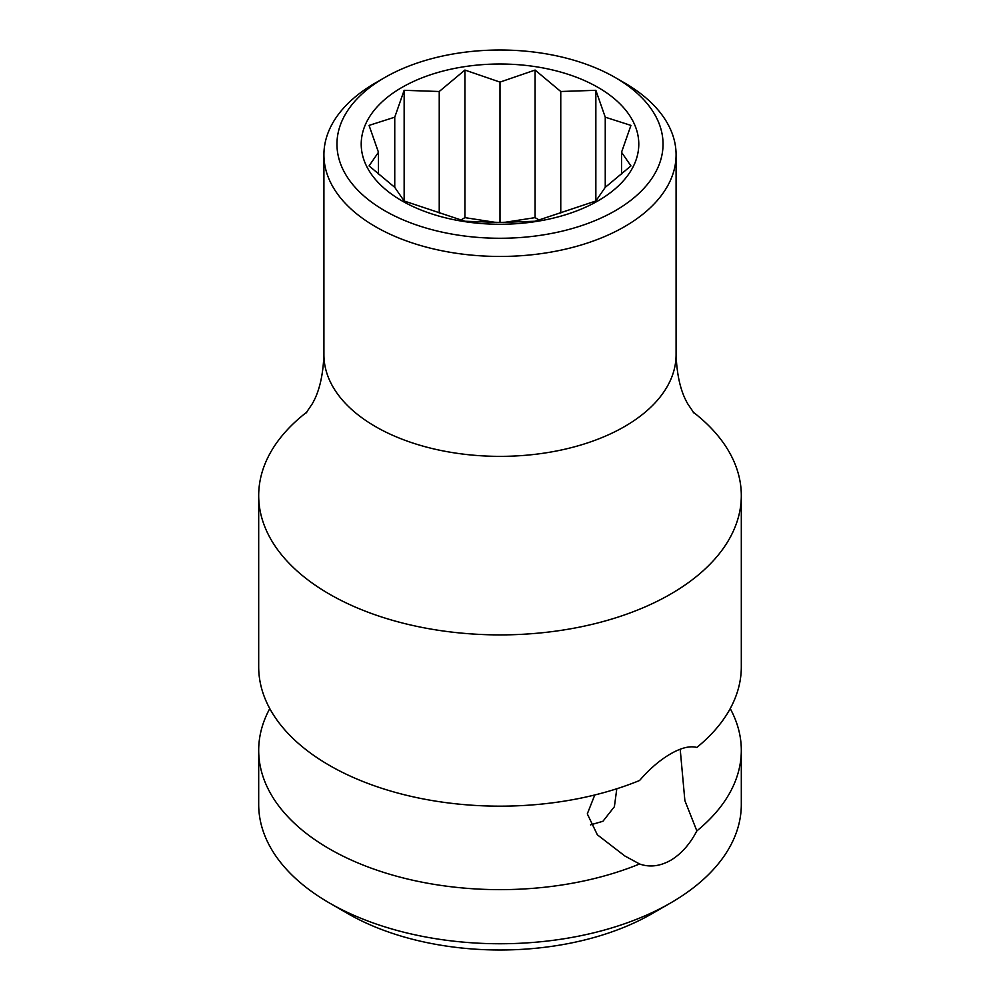 <?xml version="1.0" encoding="UTF-8"?>
<svg xmlns="http://www.w3.org/2000/svg" width="1000" height="1000" viewBox="0 0 1000 1000"><rect width="100%" height="100%" fill="white"/><g stroke="black" fill="none" stroke-linecap="round" stroke-linejoin="round"><path stroke-width="1.5" d="M680.2 749.237L684.875 800.612L696.85 830.913A241.312 139.312 0 0 0 741.312 750.337L741.312 804.438A241.312 139.312 180 0 1 670.638 902.95L652.188 913.6A215.225 124.262 180 0 1 347.812 913.6L329.375 902.95A241.312 139.312 180 0 1 329.363 902.95A241.312 139.312 180 0 1 258.688 804.438L258.688 750.337A241.312 139.312 0 0 0 329.375 848.85A241.312 139.312 0 0 0 639.575 863.975L624.8 855.95L597.35 834.788L587.3 813.875L594.775 794.975M616.8 788.763L614.388 806.7L602.938 821.275L590.513 824.875M741.312 495.588A241.312 139.312 0 0 1 670.625 594.1A241.312 139.312 0 0 1 329.375 594.1A241.312 139.312 180 0 1 258.688 495.588L258.688 666.85A241.312 139.312 0 0 0 329.375 765.362A241.312 139.312 0 0 0 639.575 780.5C649.562 768.925 659.925 760.037 670.625 753.85C681.137 747.788 689.875 745.65 696.85 747.438A241.312 139.312 0 0 0 741.312 666.85L741.312 495.588A241.312 139.312 0 0 0 693.125 412.062M696.85 830.913C689.887 844.25 681.15 854.062 670.625 860.35C659.925 866.312 649.575 867.525 639.575 863.975M670.638 902.95A241.312 139.312 180 0 1 329.375 902.95L347.812 913.6M741.312 750.337A241.312 139.312 0 0 0 730.225 708.587M269.775 708.587A241.312 139.312 0 0 0 258.688 750.337M258.688 495.588A241.312 139.312 180 0 1 306.875 412.062M375.487 82.9L375.487 82.9A176.088 101.662 0 0 0 323.913 154.787A176.088 101.662 0 0 0 432.612 248.713A176.088 101.662 0 0 0 624.513 226.675A176.088 101.662 0 0 0 676.087 154.787A176.088 101.662 0 0 0 624.513 82.9L615.288 77.575A163.05 94.138 0 0 0 384.712 77.575L375.487 82.9L384.712 77.575A163.05 94.138 0 0 0 384.712 210.7A163.05 94.138 0 0 0 615.288 210.7A163.05 94.138 0 0 0 615.288 77.575M598.138 200.787A138.787 80.125 180 0 1 401.863 200.787A138.787 80.125 180 0 1 401.863 87.475A138.787 80.125 180 0 1 598.138 87.475A138.787 80.125 180 0 1 598.138 200.787M394.75 117.188L404.15 90.312L439.237 91.5L464.913 70.062L500 82.1L535.087 70.062L560.763 91.5L595.85 90.312L605.25 117.188L630.938 125.4L621.538 152.262L630.938 165.912L605.25 187.35L595.85 201L535.087 221.25L500 222.438L464.913 221.25L404.15 201L394.75 187.35L369.062 165.912L378.462 152.262L369.062 125.4L394.75 117.188L394.75 187.35M378.462 152.262L378.462 174.237M404.15 90.312L404.15 201M439.237 91.5L439.237 213.038M464.913 70.062L464.913 217.638L460.588 220.138M500 82.1L500 222.438M496.388 222.512L464.913 217.638M535.087 70.062L535.087 217.638L503.612 222.512M560.763 91.5L560.763 213.038M539.412 220.138L535.087 217.638M595.85 90.312L595.85 201M605.25 117.188L605.25 187.35M621.538 152.262L621.538 174.237M306 413.062L312.1 404.087C319.175 392.15 323.113 375.688 323.913 354.7A176.088 101.662 0 0 0 432.612 448.625A176.088 101.662 0 0 0 624.513 426.587A176.088 101.662 0 0 0 676.087 354.7L676.087 154.787M323.913 354.7L323.913 154.787M694 413.062L687.875 404.038C680.812 392.1 676.888 375.65 676.087 354.7"/></g></svg>
